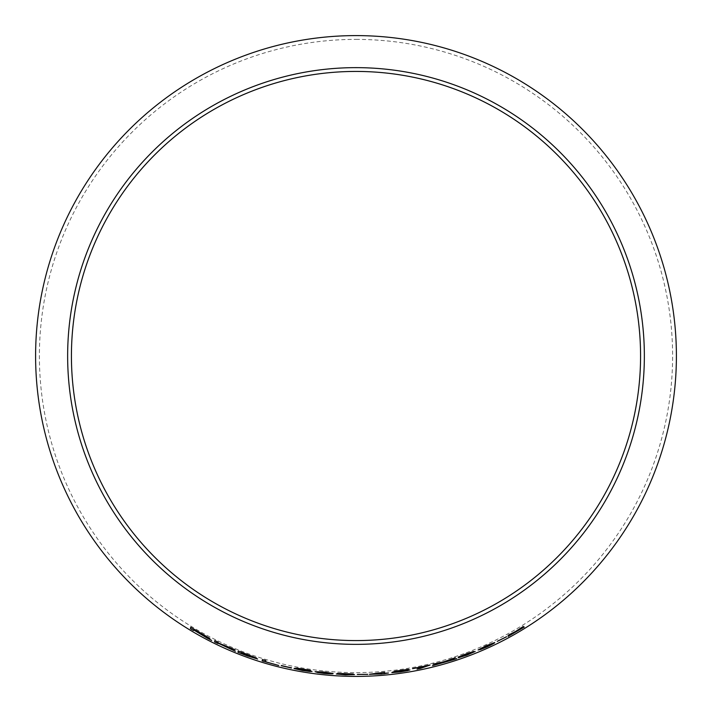 <?xml version="1.0" encoding="UTF-8"?>
<svg xmlns="http://www.w3.org/2000/svg" width="712" height="712" viewBox="0 0 712 712"><rect width="100%" height="100%" fill="white"/><g stroke="black" fill="none" stroke-linecap="round" stroke-linejoin="round"><path stroke-width="0.53" stroke-dasharray="3.56 2.67" d="M356 39.391A316.609 316.609 0 0 1 630.191 514.304A316.609 316.609 0 0 1 81.809 514.304A316.609 316.609 0 0 1 356 39.391M211.108 640.133L211.615 640.444M211.633 640.399L207.441 637.872M207.468 637.827L204.825 636.27M204.842 636.225L202.92 635.104M190.727 627.254L209.817 638.406M193.557 630.503L193.691 629.871M206.516 636.617L193.726 629.711L193.833 629.239M234.702 650.99L235.316 651.284M235.325 651.249L224.413 645.659M234.257 649.371L235.12 649.727M235.138 649.682L230.563 647.813M230.581 647.769L217.97 642.838M217.988 642.794L218.121 642.153M218.148 642.108L214.846 640.551M217.854 643.497L217.943 643.007M256.427 657.968L247.91 654.675M247.927 654.631L238.271 650.964M257.602 658.983L252.769 657.016M253.072 656.838L241.626 652.459M254.033 657.799L241.421 653.5L241.519 653.029M278.721 665.506L265.674 661.742L265.914 660.549L262.434 659.499M291.466 667.776L281.329 665.551M312.016 671.434L298.39 668.88M310.61 670.339L297.1 668.141M297.109 668.096L294.59 668.381M308.474 670.935L302.769 670.41M302.778 670.366L297.518 669.218M297.527 669.173L294.038 668.568M332.94 673.436L323.898 671.95L315.069 671.692M329.478 673.169L324.085 673.24L318.531 672.075M353.241 673.926L345.195 673.445M345.195 673.401L337.346 673.436M341.52 673.89L336.34 674.006M349.218 674.139L354.46 674.602M349.77 673.872L340.799 673.57M350.998 674.531L339.811 674.157M367.712 674.166L357.317 674.424M388.414 672.982L384.702 673.223M384.702 673.178L384.578 672.342M384.578 672.297L381.828 672.582M381.828 672.537L369.439 674.246M381.338 673.472L372.75 674.042M409.889 669.903L396.21 671.585M408.474 669.244L394.929 671.256M394.929 671.211L392.383 672.27M406.356 670.508L400.651 671.754M400.642 671.71L395.356 672.19M395.347 672.146L391.831 672.626M429.959 664.857L412.533 668.577M425.82 665.987L417.027 669.111M456.116 658.831L456.757 658.662M456.739 658.618L446.424 661.11M454.692 657.897L455.333 657.692M455.315 657.648L451.559 658.903M451.55 658.858L444.439 661.608M444.43 661.564L433.021 664.154M433.012 664.109L433.661 663.993M442.419 662.285L433.136 665.498M473.569 651.418L465.915 653.999M465.897 653.954L458.297 657.078M470.374 652.646L465.248 654.862M465.23 654.826L464.731 655.049M471.834 652.744L466.707 655.058M466.689 655.013L461.509 656.642M461.492 656.606L458.323 657.772M470.214 653.011L475.18 651.462M494.502 642.616L485.984 645.757L478.099 649.931M491.351 644.066L486.634 646.852L481.294 648.587M506.481 636.572L497.279 641.37M523.685 627.325L524.255 627.032M524.228 626.987L517.606 630.378M522.733 626.8L523.302 626.444M523.284 626.409L519.849 628.554M519.831 628.509L515.817 631.33M515.799 631.295L511.786 633.244M511.759 633.199L508.092 635.282M508.074 635.246L508.653 634.979M514.18 632.381L508.119 636.403M508.092 636.368L508.653 636.056"/><path stroke-width="1.07" d="M356 35.6A320.4 320.4 0 0 1 633.475 516.2A320.4 320.4 0 0 1 78.525 516.2A320.4 320.4 0 0 1 356 35.6M356 67.64A288.36 288.36 0 0 1 605.725 500.18A288.36 288.36 0 0 1 106.275 500.18A288.36 288.36 0 0 1 356 67.64M524.255 627.032L517.633 630.414L523.302 626.444L515.817 631.33L508.092 635.282L514.206 632.416L508.119 636.403L524.255 627.032M506.588 636.759L497.279 641.37L506.588 636.759M478.108 649.976L486.723 647.021C492.846 644.102 495.436 642.633 494.502 642.616L486.002 645.802L478.108 649.976M465.915 653.999L458.297 657.078L470.383 652.69L464.455 655.307L471.851 652.788L458.323 657.772L466.761 655.182L475.18 651.462L470.232 653.055L473.613 651.427L465.915 653.999M452.467 660.06L456.757 658.662L446.433 661.154L455.333 657.692L444.439 661.608L433.021 664.154L442.437 662.32L432.513 665.693L456.739 658.618M430.039 665.026L412.533 668.577L425.829 666.032L417.027 669.111L420.436 668.426L430.039 665.026M396.219 671.63L408.483 669.289L394.929 671.256L392.383 672.27L406.365 670.553L400.651 671.754L391.831 672.626L400.669 671.888L409.898 669.947L397.634 671.078M384.702 673.223L384.578 672.342L369.439 674.246L381.41 673.997L388.423 673.027L384.702 673.223M367.748 674.38L357.317 674.424L367.748 674.38M353.241 673.97L337.346 673.436L341.511 673.935L336.34 674.006L345.462 674.851L354.46 674.602L349.218 674.184L353.241 673.97M315.069 671.692L324.102 673.427C330.849 673.952 333.795 673.97 332.931 673.481L323.889 671.995L315.069 671.692M298.381 668.924L310.601 670.384L297.1 668.141L294.59 668.381L308.465 670.98L302.769 670.41L294.038 668.568L302.796 670.562L312.007 671.478L299.788 668.799M291.422 667.99L281.293 665.72L291.466 667.776M262.417 659.534L262.141 660.887L278.721 665.506L265.656 661.777L265.905 660.594L262.417 659.534M247.91 654.675L238.253 651.008L237.977 652.379L257.593 659.027L252.751 657.06L256.453 658.004L247.91 654.675M235.316 651.284L224.396 645.695L235.12 649.727L217.97 642.838L218.121 642.153L214.846 640.551L214.561 641.939L222.046 644.752L235.316 651.284M204.397 636.35L211.615 640.444L202.902 635.149L209.817 638.406L190.718 627.245L190.407 628.669L193.539 630.538L193.673 629.906L207.539 638.344M356 71.431A284.569 284.569 0 0 1 602.45 498.284A284.569 284.569 0 0 1 109.55 498.284A284.569 284.569 0 0 1 356 71.431M193.673 629.906L204.415 636.306M207.557 638.299L211.633 640.399M209.835 638.361L202.902 635.149M190.736 627.21L190.407 628.669M190.433 628.625L193.557 630.503M193.806 629.274L206.516 636.617L193.709 629.746L193.806 629.274L206.489 636.662M217.925 643.052L235.325 651.249M234.257 649.371L224.396 645.695M214.873 640.515L214.561 641.939M214.579 641.904L217.854 643.497M238.271 650.964L237.977 652.379M237.995 652.334L247.785 656.09M247.803 656.046L257.602 658.983M256.471 657.959L252.751 657.06M241.608 652.495L253.054 656.882M241.502 653.073L254.033 657.799L241.404 653.545L241.502 653.073L254.015 657.843M262.434 659.499L262.141 660.887M262.149 660.843L278.73 665.462M281.338 665.506L291.43 667.945M299.797 668.755L310.637 670.499M294.599 668.337L297.696 668.995M297.705 668.951L302.609 669.734M302.618 669.689L308.465 670.98M294.047 668.524L302.796 670.562M302.805 670.517L309.907 671.505M309.907 671.461L312.016 671.434M315.078 671.647L317.855 672.6M317.863 672.555L324.102 673.427M324.102 673.383C330.858 673.908 333.795 673.926 332.94 673.436M318.522 672.119L323.871 672.092L329.478 673.169L324.076 673.285L318.522 672.119L320.186 671.843L329.478 673.214M349.218 674.184L353.241 673.926M337.355 673.392L341.511 673.935M336.34 673.961L345.462 674.851M345.462 674.807L354.46 674.558M340.799 673.614L349.77 673.917M339.811 674.202L350.998 674.576M357.317 674.38L367.739 674.335M369.457 674.353L381.365 673.668M381.41 673.944L384.774 673.659M388.423 672.973L384.729 673.383M372.75 674.086L381.24 672.858L381.338 673.516L372.75 674.086L381.249 672.902L381.338 673.516M397.634 671.033L408.51 669.449M392.383 672.226L395.534 671.914M395.534 671.87L400.491 671.122M400.482 671.078L406.365 670.553M391.822 672.582L400.669 671.888M400.669 671.843L407.798 670.633M407.789 670.588L409.889 669.903M417.027 669.066L430.03 664.981M412.613 668.684L425.829 666.032M432.495 665.658L452.458 660.015M455.315 657.648L446.433 661.154M433.012 664.109L442.437 662.32M458.288 657.034L461.509 656.001M461.492 655.957L466.057 654.097M466.048 654.052L470.383 652.69M464.438 655.271L466.689 654.47M466.672 654.426L471.851 652.788M458.306 657.728L466.761 655.182M466.743 655.138L475.162 651.418M473.596 651.382L470.232 653.055M478.099 649.931L480.912 649.406M480.894 649.362L486.723 647.021M486.705 646.977C492.829 644.057 495.418 642.589 494.484 642.571M481.312 648.623L486.02 645.9L491.351 644.066L486.652 646.897L481.312 648.623L482.692 647.528L491.369 644.111M497.261 641.325L506.57 636.715M508.092 636.368L524.228 626.987M523.284 626.409L517.633 630.414M508.074 635.246L514.206 632.416"/></g></svg>
